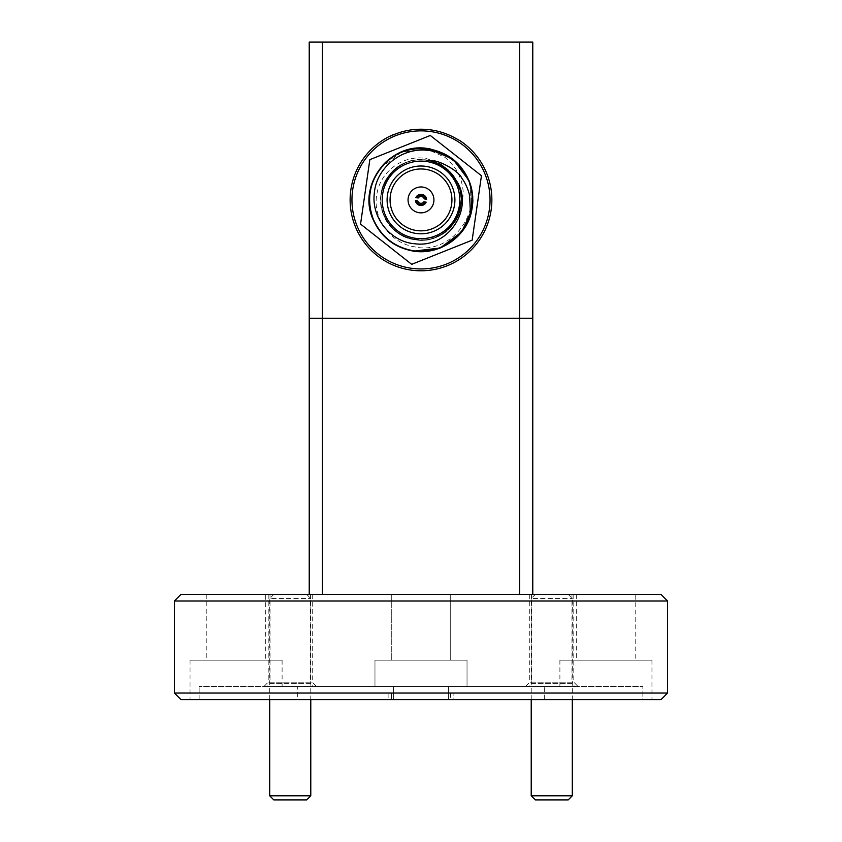 <?xml version="1.0" encoding="UTF-8"?>
<svg xmlns="http://www.w3.org/2000/svg" width="842" height="842" viewBox="0 0 842 842"><rect width="100%" height="100%" fill="white"/><g stroke="black" fill="none" stroke-linecap="round" stroke-linejoin="round"><path stroke-width="0.63" stroke-dasharray="4.21 3.16" d="M450.586 693.05L391.414 693.05L450.586 693.05L450.586 699.628L391.414 699.628L453.88 699.628L453.88 693.05L453.88 699.628L450.586 699.628L450.586 693.05M388.12 693.05L391.414 693.05L388.12 693.05L388.12 699.628L388.12 693.05M519.63 594.42L322.37 594.42L322.37 42.1L519.63 42.1L519.63 594.42L322.37 594.42M322.37 42.1L309.225 42.1L309.225 594.42M532.775 594.42L532.775 42.1L519.63 42.1M309.225 318.265L532.775 318.265M265.335 594.42L206.806 594.42L265.335 594.42L265.335 660.181L206.806 660.181L265.335 660.181M450.26 594.42L391.74 594.42L450.26 594.42L391.74 594.42L450.26 594.42L450.26 660.181L391.74 660.181L450.26 660.181L391.74 660.181L450.26 660.181L450.26 594.42M635.194 594.42L576.665 594.42L635.194 594.42L635.194 660.181L576.665 660.181L635.194 660.181M312.266 594.42L268.209 594.42L312.266 594.42L312.266 682.199L268.209 682.199L263.935 686.472L316.539 686.472L263.935 686.472M573.791 594.42L529.734 594.42L573.791 594.42L573.791 682.199L529.734 682.199L525.461 686.472L578.065 686.472L525.461 686.472M571.981 594.42L531.544 594.42L571.981 594.42L571.981 683.683L531.544 683.683L528.755 686.472L574.781 686.472L528.755 686.472M310.456 594.42L270.019 594.42L310.456 594.42L310.456 683.683L270.019 683.683L267.219 686.472L313.245 686.472L267.219 686.472M661.002 594.42L180.998 594.42M270.019 594.42L270.019 683.683L310.456 683.683L313.245 686.472M531.544 594.42L531.544 683.683L571.981 683.683L574.781 686.472M529.734 594.42L529.734 682.199L573.791 682.199L578.065 686.472M268.209 594.42L268.209 682.199L312.266 682.199L316.539 686.472M391.74 594.42L391.74 660.181L391.74 594.42M576.665 594.42L576.665 660.181M206.806 594.42L206.806 660.181M174.431 600.999L667.569 600.999M388.12 699.628L391.414 699.628L388.12 699.628M544.29 699.628L297.71 699.628L544.29 699.628L544.29 686.472L297.71 686.472L297.71 699.628M297.71 686.472L544.29 686.472M393.54 686.472L199.133 686.472L393.54 686.472L393.54 699.628L199.133 699.628L199.133 686.472L199.133 699.628L190.039 699.628L393.54 699.628L393.54 686.472M467.026 686.472L374.974 686.472L467.026 686.472L448.46 686.472L467.026 686.472L467.026 660.181L374.974 660.181L467.026 660.181L374.974 660.181L467.026 660.181L467.026 686.472M448.46 686.472L642.867 686.472L448.46 686.472L448.46 699.628L393.54 699.628L448.46 699.628L448.46 686.472M651.961 660.181L559.898 660.181L651.961 660.181L651.961 699.628L642.867 699.628L642.867 686.472L642.867 699.628L448.46 699.628L651.961 699.628M282.102 660.181L190.039 660.181L282.102 660.181L282.102 686.472M667.569 693.05L174.431 693.05M374.974 660.181L374.974 686.472L374.974 660.181M190.039 660.181L190.039 699.628M559.898 660.181L559.898 686.472M180.998 699.628L661.002 699.628M459.585 140.446L457.027 139.088A70.686 70.686 0 0 0 395.361 134.036L390.583 136.099M472.151 240.17L481.445 175.736L430.294 135.478L369.849 159.643L360.555 224.077L411.706 264.335L472.151 240.17M426.578 199.228A5.62 5.62 0 0 0 415.853 197.66L418.169 197.996A3.421 3.421 0 0 1 424.263 198.891L426.578 199.228M415.422 200.585A5.62 5.62 0 0 0 426.147 202.154L423.831 201.817A3.421 3.421 0 0 1 417.737 200.922L415.422 200.585M422.852 187.092A12.946 12.946 0 0 0 408.191 198.059A12.946 12.946 0 0 0 419.148 212.721A12.946 12.946 0 0 0 433.809 201.754A12.946 12.946 0 0 0 422.852 187.092M425.41 169.284A30.933 30.933 0 0 1 451.617 204.322A30.933 30.933 0 0 1 416.59 230.529A30.933 30.933 0 0 1 390.383 195.491A30.933 30.933 0 0 1 425.41 169.284M465.026 173.284C486.981 209.005 451.522 256.01 414.243 246.759C389.183 242.738 371.964 216.762 376.984 193.565C380.826 170.021 405.255 153.97 426.936 158.738L439.461 163.274C445.502 167.074 449.523 170.537 451.533 173.641L457.911 184.64A39.942 39.942 0 0 1 460.774 203.596L460.679 206.816C463.016 198.775 463.721 192.639 462.784 188.398C461.995 182.304 460.048 176.557 456.922 171.179C456.101 168.421 447.039 158.37 444.334 157.022L426.262 148.729L430.946 149.087A51.783 51.783 0 0 1 455.206 161.032L465.026 173.284M460.774 203.596C463.374 183.135 446.997 162.895 426.705 160.369C397.666 154.812 371.68 187.819 383.91 214.742C390.004 228.519 400.466 236.76 415.295 239.444C400.466 236.76 390.004 228.519 383.91 214.742C371.68 187.819 397.666 154.812 426.705 160.369C441.534 163.053 451.996 171.294 458.09 185.072C470.32 211.995 444.334 245.001 415.295 239.444C400.466 236.76 390.004 228.519 383.91 214.742C371.68 187.819 397.666 154.812 426.705 160.369C441.534 163.053 451.996 171.294 458.09 185.072C470.32 211.995 444.334 245.001 415.295 239.444C451.786 246.874 476.909 195.786 449.039 171.452L458.09 185.072L460.532 205.606L452.386 224.614L435.83 236.991L415.295 239.444C400.466 236.76 390.004 228.519 383.91 214.742C371.68 187.819 397.666 154.812 426.705 160.369C441.534 163.053 451.996 171.294 458.09 185.072C470.32 211.995 444.334 245.001 415.295 239.444C400.466 236.76 390.004 228.519 383.91 214.742C371.68 187.819 397.666 154.812 426.705 160.369C441.534 163.053 451.996 171.294 458.09 185.072C470.32 211.995 444.334 245.001 415.295 239.444C400.466 236.76 390.004 228.519 383.91 214.742C371.68 187.819 397.666 154.812 426.705 160.369C441.334 162.99 451.733 171.084 457.911 184.64M426.536 161.506A38.795 38.795 0 0 1 459.395 205.448A38.795 38.795 0 0 1 415.464 238.307A38.795 38.795 0 0 1 382.605 194.365A38.795 38.795 0 0 1 426.536 161.506A38.795 38.795 0 0 1 459.395 205.448A38.795 38.795 0 0 1 415.464 238.307A38.795 38.795 0 0 1 382.605 194.365A38.795 38.795 0 0 1 426.536 161.506A38.795 38.795 0 0 1 459.395 205.448A38.795 38.795 0 0 1 415.464 238.307A38.795 38.795 0 0 1 382.605 194.365A38.795 38.795 0 0 1 426.536 161.506M471.752 210.184L470.015 183.219C483.55 218.12 450.07 257.968 413.611 251.158C394.382 247.674 380.826 237.002 372.922 219.13C357.071 184.24 390.751 141.445 428.389 148.655C438.219 150.044 447.155 154.17 455.206 161.032M470.015 183.219L472.025 208.721L461.69 231.929L440.229 247.99L413.611 251.158C394.382 247.674 380.826 237.002 372.922 219.13C357.071 184.24 390.751 141.445 428.389 148.655M457.027 139.088L452.733 136.751M535.323 799.9L568.203 799.9M572.307 795.795L531.218 795.795M566.613 594.42L535.323 594.42L566.613 594.42M533.207 598.536L572.307 598.536L533.207 598.536M273.797 799.9L306.677 799.9M310.782 795.795L269.693 795.795M305.078 594.42L273.797 594.42L305.078 594.42M271.682 598.536L310.782 598.536L271.682 598.536M391.414 693.05L391.414 699.628L391.414 693.05M429.946 160.643C458.185 165.916 471.036 203.248 452.649 224.814C442.829 236.413 430.357 241.401 415.253 239.77C385.583 236.876 369.859 197.554 389.351 174.999C406.686 150.75 448.618 156.791 458.395 184.956C470.72 212.089 444.534 245.38 415.253 239.77C400.297 237.065 389.751 228.761 383.605 214.857C371.28 187.724 397.466 154.433 426.747 160.043C456.417 162.938 472.141 202.259 452.649 224.814C435.314 249.064 393.382 243.022 383.605 214.857C378.468 200.554 380.384 187.271 389.351 174.999C403.928 155.581 435.851 154.244 451.533 173.641M456.659 181.198C472.678 208.09 446.386 245.948 415.253 239.77C385.583 236.876 369.859 197.554 389.351 174.999C399.171 163.401 411.643 158.412 426.747 160.043C456.417 162.938 472.141 202.259 452.649 224.814C435.314 249.064 393.382 243.022 383.605 214.857C378.468 200.554 380.384 187.271 389.351 174.999C406.686 150.75 448.618 156.791 458.395 184.956C470.72 212.089 444.534 245.38 415.253 239.77C385.583 236.876 369.859 197.554 389.351 174.999C399.171 163.401 411.643 158.412 426.747 160.043C448.386 162.748 465.173 185.093 460.679 206.816M461.869 168.642L468.773 180.798L472.373 197.049L470.446 214.121M380.573 168.084L400.866 152.56L426.262 148.729M568.203 594.42L572.307 598.536L572.307 699.628M531.218 699.628L531.218 598.536L535.323 594.42M306.677 594.42L310.782 598.536L310.782 699.628M269.693 699.628L269.693 598.536L273.797 594.42"/><path stroke-width="1.26" d="M309.225 42.1L322.37 42.1L322.37 318.265L309.225 318.265L309.225 42.1M519.63 42.1L532.775 42.1L532.775 318.265L519.63 318.265L519.63 42.1L322.37 42.1M519.63 594.42L519.63 318.265L322.37 318.265L322.37 594.42M667.569 600.999L174.431 600.999L180.998 594.42L661.002 594.42L667.569 600.999L667.569 693.05L661.002 699.628L180.998 699.628L174.431 693.05L667.569 693.05M309.225 594.42L309.225 318.265M532.775 318.265L532.775 594.42M174.431 600.999L174.431 693.05M392.477 135.015L390.583 136.099A70.686 70.686 0 0 1 452.733 136.751L459.795 140.582A70.886 70.886 0 0 1 410.885 270.061A70.886 70.886 0 0 1 392.477 135.015L395.361 134.036M481.445 175.736L472.151 240.17L411.706 264.335L360.555 224.077L369.849 159.643L430.294 135.478L481.445 175.736M415.853 197.66L416.769 197.786A4.736 4.736 0 0 1 425.663 199.101L426.578 199.228A5.62 5.62 0 0 0 415.853 197.66M419.148 212.721A12.946 12.946 0 0 1 408.191 198.059A12.946 12.946 0 0 1 422.852 187.092A12.946 12.946 0 0 1 433.809 201.754A12.946 12.946 0 0 1 419.148 212.721M425.41 169.284A30.933 30.933 0 0 0 390.383 195.491A30.933 30.933 0 0 0 416.59 230.529A30.933 30.933 0 0 0 451.617 204.322A30.933 30.933 0 0 0 425.41 169.284M425.841 166.358A33.891 33.891 0 0 1 454.554 204.743A33.891 33.891 0 0 1 416.158 233.455A33.891 33.891 0 0 1 387.446 195.07A33.891 33.891 0 0 1 425.841 166.358M426.536 161.506A38.795 38.795 0 0 1 459.395 205.448A38.795 38.795 0 0 1 415.464 238.307A38.795 38.795 0 0 1 382.605 194.365A38.795 38.795 0 0 1 426.536 161.506M433.209 161.875L449.039 171.452A39.942 39.942 0 0 0 433.209 161.875L429.946 160.643C437.472 159.159 458.858 170.705 461.848 178.262C465.31 182.84 467.889 188.545 469.594 195.376L470.446 214.121L471.752 210.184C467.352 236.423 439.661 255.431 413.611 251.158C394.382 247.674 380.826 237.002 372.922 219.13C357.071 184.24 390.751 141.445 428.389 148.655L430.946 149.087M428.389 148.655L453.028 159.222L469.078 180.683L470.015 183.219A51.783 51.783 0 0 1 471.752 210.184L461.69 231.929L440.229 247.99L413.611 251.158C394.382 247.674 380.826 237.002 372.922 219.13C357.071 184.24 390.751 141.445 428.389 148.655L453.028 159.222L469.078 180.683L470.015 183.219L461.869 168.642C452.849 158.064 441.608 151.981 428.136 150.392C401.55 146.929 376.227 168.084 374.332 193.176C371.122 218.257 391.109 242.012 414.674 243.738C449.239 248.653 474.183 207.448 456.659 181.198L449.039 171.452M415.422 200.585A5.62 5.62 0 0 0 426.147 202.154L425.231 202.027A4.736 4.736 0 0 1 416.337 200.712L415.422 200.585M425.663 199.101L424.263 198.891A3.421 3.421 0 0 0 418.169 197.996L416.769 197.786M430.851 131.573A69.044 69.044 0 0 0 352.661 190.05A69.044 69.044 0 0 0 411.149 268.24A69.044 69.044 0 0 0 489.339 209.763A69.044 69.044 0 0 0 430.851 131.573M416.337 200.712L417.737 200.922A3.421 3.421 0 0 0 423.831 201.817L425.231 202.027M572.307 795.795L568.203 799.9L535.323 799.9L531.218 795.795L572.307 795.795L572.307 699.628M310.782 795.795L306.677 799.9L273.797 799.9L269.693 795.795L310.782 795.795L310.782 699.628M470.446 214.121C464.489 238.054 438.04 254.884 413.654 250.832C394.551 247.369 381.079 236.77 373.227 219.015C357.471 184.335 390.941 141.814 428.346 148.981C447.449 152.444 460.921 163.043 468.773 180.798C484.529 215.478 451.059 257.999 413.654 250.832C394.551 247.369 381.079 236.77 373.227 219.015C366.67 200.733 369.112 183.766 380.573 168.084C400.95 140.372 447.881 142.561 465.026 173.284M461.869 168.642C476.004 185.735 475.825 214.394 461.427 231.729C448.881 246.548 432.956 252.916 413.654 250.832C394.551 247.369 381.079 236.77 373.227 219.015C357.471 184.335 390.941 141.814 428.346 148.981C447.449 152.444 460.921 163.043 468.773 180.798C484.529 215.478 451.059 257.999 413.654 250.832C394.551 247.369 381.079 236.77 373.227 219.015C357.987 185.166 389.257 143.319 426.262 148.729M531.218 795.795L531.218 699.628M269.693 795.795L269.693 699.628"/></g></svg>
